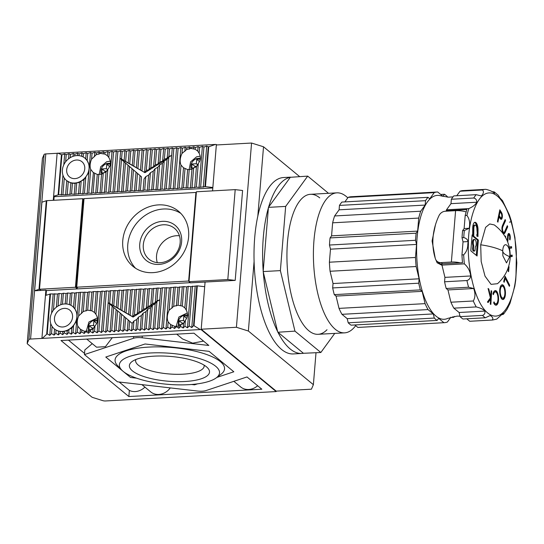 <?xml version="1.0" encoding="UTF-8"?>
<svg xmlns="http://www.w3.org/2000/svg" width="544" height="544" viewBox="0 0 544 544"><rect width="100%" height="100%" fill="white"/><g stroke="black" fill="none" stroke-linecap="round" stroke-linejoin="round"><path stroke-width="0.82" d="M190.223 282.676L46.424 290.598L45.893 290.156L40.943 290.428L39.515 289.245L75.446 287.266L82.729 198.689L46.798 200.668L39.515 289.245L46.798 200.668L46.301 200.736L39.018 289.32L34.632 290.775L40.943 290.428L39.399 289.252L46.682 200.675M82.729 198.689L83.973 199.254M83.443 199.281L76.16 287.858L77.411 288.891L75.446 287.266M299.601 176.562L263.52 146.778L251.559 143.038L216.342 144.976L212.568 190.883M201.198 329.222L276.202 391.129L311.426 389.191L313.378 384.676L248.37 331.024L236.416 327.277L201.198 329.222L205.074 282.05L235.198 280.391L242.59 190.488L235.198 189.632L196.404 191.774L189.013 281.676L190.441 282.86L205.074 282.05M251.559 143.038L236.416 327.277M235.198 280.391L227.807 279.541L189.013 281.676M263.52 146.778L257.802 216.335M254.089 261.474L248.37 331.024M227.807 279.541L235.198 189.632M316.003 352.764L313.378 384.676M290.421 177.154L283.594 177.528A88.332 34.156 86.8 0 0 254.014 252.545A88.332 34.156 86.8 0 0 281.568 349.438A88.332 34.156 86.8 0 0 293.304 353.933L301.913 353.457A88.332 34.156 -93.2 0 1 290.176 348.962A88.332 34.156 -93.2 0 1 277.936 332.241L294.957 331.126L280.378 270.62L285.661 206.407L307.7 176.12L328.528 193.31M277.936 332.241L303.436 353.287A88.332 34.156 -93.2 0 1 301.913 353.457M326.998 329.739A70.108 27.105 -93.2 0 1 308.808 330.738A70.108 27.105 -93.2 0 1 306.422 328.481A70.108 27.105 -93.2 0 1 287.205 265.798A70.108 27.105 -93.2 0 1 299.424 201.382A70.108 27.105 -93.2 0 1 319.736 197.873M263.276 272.027L277.63 331.616A88.332 34.156 -93.2 0 1 263.276 272.027L263.167 271.565L280.378 270.62M268.403 207.842L263.208 271.075A88.332 34.156 -93.2 0 1 268.403 207.842L268.444 207.359L285.661 206.407M290.319 177.296L268.614 207.128A88.332 34.156 -93.2 0 1 290.319 177.296L307.7 176.12M263.208 271.075L263.167 271.565M277.63 331.616L277.739 332.078M303.436 353.287L320.844 352.498L294.957 331.126M334.75 333.39L320.844 352.498M435.452 224.835L432.086 240.999L435.186 258.053M435.853 259.814L437.138 262.8L442.027 265.316M453.016 196.86L448.521 197.166L441.055 195.908A62.043 23.99 86.8 0 0 438.07 195.378A62.043 23.99 86.8 0 0 416.758 256.897A62.043 23.99 86.8 0 0 443.53 319.301A62.043 23.99 86.8 0 0 447.8 318.376L456.987 316.132L459.979 316.139M446.774 211.16L446.216 210.698L466.874 209.562A65.43 25.303 -93.2 0 0 465.195 215.519L466.915 215.424C469.465 218.831 470.234 223.115 469.214 228.276L464.331 230.534A65.43 25.303 86.8 0 0 463.746 237.633C465.963 238.054 467.418 239.374 468.119 241.59L467.813 244.249C467.826 248.472 466.446 251.994 463.678 254.816L461.958 254.912A65.43 25.303 -93.2 0 0 462.509 262.711L441.85 263.847A65.43 25.303 86.8 0 0 441.973 265.098L444.931 277.379L444.57 281.778A65.43 25.303 86.8 0 0 446.182 288.47L447.957 289.932L450.915 302.219A65.43 25.303 86.8 0 0 453.846 308.156L459.109 312.494L460.102 316.642A65.43 25.303 86.8 0 0 461.53 317.927A65.43 25.303 86.8 0 0 462.964 319.002L485.343 317.771L490.226 315.513C492.891 317.186 493.517 318.696 492.109 320.035L469.73 321.266A65.43 25.303 86.8 0 0 470.22 321.252L492.599 320.022A65.43 25.303 -93.2 0 1 492.109 320.035M444.931 277.379L470.682 275.964C470.098 271.062 467.983 267.029 464.352 263.86L441.973 265.098M470.682 275.964C470.329 278.324 469.084 279.847 466.949 280.548L444.57 281.778M446.182 288.47L468.561 287.239L473.708 288.517L447.957 289.932M459.109 312.494L484.86 311.08C483.358 309.325 480.481 307.945 476.231 306.925A65.43 25.303 -93.2 0 1 473.294 300.988C475.327 297.473 475.463 293.318 473.708 288.517M484.86 311.08C485.234 313.303 484.439 314.745 482.48 315.411L460.102 316.642M502.472 314.629L503.56 314.146L503.438 313.052L496.747 319.104L492.599 320.022M503.56 314.146L507.069 309.278L510.014 303.341L514.808 286.164L515.712 280.153L516.8 262.908L514.91 237.422L511.312 220.952L509.388 214.968L502.506 200.634L499.895 197.921L498.263 195.262L494.238 191.903L494.523 193.494C493.048 191.753 490.171 190.366 485.894 189.339L485.404 189.353A65.43 25.303 -93.2 0 1 485.894 189.339M355.681 325.652L355.586 325.774A70.108 27.105 -93.2 0 1 344.597 332.853A70.108 27.105 -93.2 0 1 335.281 329.283A70.108 27.105 -93.2 0 1 313.412 252.389A70.108 27.105 -93.2 0 1 336.886 192.848A70.108 27.105 -93.2 0 1 346.202 196.418A70.108 27.105 -93.2 0 1 347.793 197.86M348.208 322.803A65.43 25.303 86.8 0 0 349.629 324.088A65.43 25.303 86.8 0 0 351.07 325.162L437.145 320.423A65.43 25.303 -93.2 0 1 435.703 319.348A65.43 25.303 -93.2 0 1 434.282 318.063L433.282 313.922L428.026 309.584L341.952 314.316L347.208 318.655L348.208 322.803L434.282 318.063M501.718 219.008L500.861 219.055A3.454 1.333 -93.2 0 1 500.759 219.164A3.454 1.333 86.8 0 0 501.201 219.327A3.454 1.333 86.8 0 0 501.718 219.008A4.005 1.55 86.8 0 0 502.377 215.594A3.584 1.387 86.8 0 0 501.888 213.262A17.17 6.637 86.8 0 0 500.8 211.33L499.834 209.814L497.434 221.422L497.916 222.176L499.032 216.784L499.378 217.328A21.298 8.235 86.8 0 0 500.657 219.069A3.454 1.333 86.8 0 0 500.738 219.15M502.608 232.261A3.046 1.176 86.8 0 0 502.642 232.288A3.046 1.176 86.8 0 0 503.044 232.444L503.907 232.397A3.046 1.176 -93.2 0 1 503.499 232.24A3.046 1.176 -93.2 0 1 503.356 232.098A3.38 1.306 -93.2 0 1 502.527 229.527A2.441 0.945 -93.2 0 1 502.642 227.351A9.765 3.774 -93.2 0 1 503.227 225.821L505.546 220.633L505.158 219.545L502.846 224.733A12.526 4.842 86.8 0 0 502.194 226.467A3.72 1.435 86.8 0 0 501.983 229.48A5.209 2.013 86.8 0 0 503.261 233.437A4.311 1.666 86.8 0 0 503.384 233.546A4.311 1.666 86.8 0 0 503.955 233.77A4.311 1.666 86.8 0 0 504.621 233.349A10.465 4.046 86.8 0 0 505.39 231.962L507.702 226.773L507.321 225.685L505.009 230.867A13.423 5.188 -93.2 0 1 504.37 232.104A3.046 1.176 -93.2 0 1 503.907 232.397M502.561 232.145L503.356 232.098M503.52 233.648A4.311 1.666 86.8 0 0 503.758 233.396A10.465 4.046 86.8 0 0 504.533 232.009L506.831 226.78M501.969 299.146A7.616 2.944 86.8 0 0 502.785 299.526A7.623 2.951 86.8 0 0 502.921 299.526A7.623 2.951 86.8 0 0 505.328 295.147A7.405 2.863 86.8 0 0 505.233 290.238A7.691 2.972 86.8 0 0 503.302 285.267A7.793 3.012 86.8 0 0 502.323 284.757A7.636 2.951 86.8 0 0 502.214 284.757A7.636 2.951 86.8 0 0 499.868 288.728A7.67 2.965 86.8 0 0 499.759 293.032A7.854 3.04 86.8 0 0 501.255 298.302A7.616 2.944 86.8 0 0 501.969 299.146M498.093 302.702A7.48 2.89 86.8 0 0 496.597 291.196A8.364 3.237 86.8 0 0 495.305 290.612A8.364 3.237 86.8 0 0 492.946 293.93L493.428 294.658A6.446 2.489 -93.2 0 1 495.292 291.91A6.446 2.489 -93.2 0 1 496.917 293.209A6.079 2.353 -93.2 0 1 497.638 301.682L497.624 301.743A6.338 2.455 -93.2 0 1 495.944 303.851A6.338 2.455 -93.2 0 1 495.101 303.525A6.338 2.455 -93.2 0 1 494.02 301.872L493.666 302.804A7.908 3.06 86.8 0 0 494.992 304.796A7.908 3.06 86.8 0 0 496.04 305.204A7.908 3.06 86.8 0 0 498.093 302.702L497.236 302.75A7.48 2.89 86.8 0 0 497.25 302.709M495.604 305.15A7.908 3.06 86.8 0 0 497.236 302.75M493.789 303.083A6.338 2.455 86.8 0 0 494.244 303.572A6.338 2.455 86.8 0 0 495.088 303.899L495.944 303.851M499.657 217.614A2.564 0.993 86.8 0 0 499.861 217.838A2.564 0.993 86.8 0 0 500.201 217.967L501.058 217.92A2.564 0.993 -93.2 0 1 500.718 217.79A2.564 0.993 -93.2 0 1 500.514 217.566L499.657 217.614A11.812 4.57 86.8 0 1 499.229 217.008L498.562 215.948M474.572 239.476L473.715 239.523A3.74 1.448 86.8 0 0 472.539 241.631A3.74 1.448 86.8 0 0 472.872 245.521L472.641 248.37A2.101 0.816 86.8 0 0 473.28 251.022A2.101 0.816 86.8 0 0 473.559 251.131L474.422 251.083A2.101 0.816 -93.2 0 1 474.144 250.974A2.101 0.816 -93.2 0 1 473.504 248.322L473.736 245.473A3.74 1.448 -93.2 0 1 473.402 241.584A3.74 1.448 -93.2 0 1 474.572 239.476A3.74 1.448 -93.2 0 1 476.184 242.651A3.74 1.448 -93.2 0 1 475.34 246.799L475.109 249.648A2.101 0.816 -93.2 0 1 474.422 251.083M500.772 297.33A5.42 2.094 86.8 0 0 501.235 297.854A5.42 2.094 86.8 0 0 501.595 298.071A5.991 2.319 86.8 0 0 502.03 298.153L502.894 298.105A5.991 2.319 -93.2 0 1 502.459 298.024L501.595 298.071M502.459 298.024A5.42 2.094 -93.2 0 1 502.092 297.806A5.42 2.094 -93.2 0 1 501.418 296.915A6.372 2.462 -93.2 0 1 500.242 292.074L499.698 292.101M357.836 327.427A65.43 25.303 86.8 0 0 358.326 327.413L444.4 322.674A65.43 25.303 -93.2 0 1 443.911 322.687L357.836 327.427L354.844 324.958M331.568 235.851L417.642 231.112L418.71 218.076A65.43 25.303 -93.2 0 1 420.696 211.222L425.17 205.074L425.53 200.675A65.43 25.303 -93.2 0 1 427.972 197.329L341.897 202.069A65.43 25.303 86.8 0 0 339.456 205.414L339.096 209.814L334.621 215.961A65.43 25.303 86.8 0 0 332.636 222.816L331.568 235.851L330.058 237.925A65.43 25.303 86.8 0 0 329.474 245.031L330.473 249.172L329.399 262.208A65.43 25.303 86.8 0 0 330.072 271.259L333.037 283.54L332.67 287.939A65.43 25.303 86.8 0 0 334.281 294.63L336.056 296.092L339.014 308.38A65.43 25.303 86.8 0 0 341.952 314.316M427.972 197.329L429.74 198.791L434.214 192.637A65.43 25.303 -93.2 0 1 437.206 192.005L351.132 196.744A65.43 25.303 86.8 0 0 348.14 197.377L344.848 201.906M450.915 317.2L447.386 322.041A65.43 25.303 -93.2 0 1 444.4 322.674M443.911 322.687L438.654 318.349L437.145 320.423M347.208 318.655L433.282 313.922M428.026 309.584A65.43 25.303 -93.2 0 1 425.088 303.64L339.014 308.38M425.088 303.64L422.13 291.353L336.056 296.092M333.037 283.54L419.111 278.8L416.146 266.519L330.072 271.259M416.146 266.519A65.43 25.303 -93.2 0 1 415.473 257.468L329.399 262.208M415.473 257.468L416.548 244.433L330.473 249.172M418.71 218.076L332.636 222.816M420.696 211.222L334.621 215.961M425.17 205.074L339.096 209.814M434.214 192.637L348.14 197.377M437.206 192.005A65.43 25.303 -93.2 0 1 437.696 191.991L442.952 196.33L444.462 194.256A65.43 25.303 -93.2 0 1 447.324 196.622L447.447 197.125M416.548 244.433L415.548 240.292A65.43 25.303 -93.2 0 1 416.133 233.192L417.642 231.112M422.13 291.353L420.356 289.891A65.43 25.303 -93.2 0 1 418.744 283.2L419.111 278.8M454.41 316.404A65.43 25.303 -93.2 0 1 453.635 317.356L452.839 316.696M450.677 317.519L453.635 317.356M420.356 289.891L334.281 294.63M332.67 287.939L418.744 283.2M415.548 240.292L329.474 245.031M330.058 237.925L416.133 233.192M425.53 200.675L339.456 205.414M444.462 194.256L440.688 194.466M482.419 189.985A65.43 25.303 -93.2 0 1 485.404 189.353L463.026 190.584A65.43 25.303 86.8 0 0 460.04 191.216L482.419 189.985C484.044 191.495 483.677 193.48 481.318 195.949L476.17 194.67L453.791 195.908A65.43 25.303 86.8 0 0 451.357 199.254L450.99 203.653L446.515 209.8A65.43 25.303 86.8 0 0 446.216 210.698M460.04 191.216L456.749 195.745M466.738 318.798L469.73 321.266M436.397 260.624A60.758 52.775 -50.5 0 0 437.138 262.8M446.515 209.8L468.894 208.57C472.96 206.734 475.578 204.619 476.748 202.232L450.99 203.653M476.231 306.925L453.846 308.156M473.294 300.988L450.915 302.219M441.891 264.316A7.011 6.093 129.5 0 1 439.287 263.146L437.145 261.378A7.011 6.093 129.5 0 1 435.431 258.842A59.588 51.762 129.5 0 1 438.981 215.676A7.011 6.093 129.5 0 1 445.284 211.242L455.593 210.671L451.37 262.045A10.282 3.182 4.7 0 1 460.17 262.84M476.748 202.232C476.782 199.893 475.776 198.492 473.736 198.023L451.357 199.254M509.449 222.136C511.299 221.836 511.836 221.286 511.047 220.49M491.966 191.644L494.238 191.903M442.51 263.813L441.062 262.616A7.011 6.093 129.5 0 1 437.145 261.378M441.062 262.616L451.37 262.045M466.14 211.963A10.282 3.182 -175.3 0 0 455.593 210.671M468.119 241.59L463.026 241.876L461.958 254.912M463.746 237.633L462.026 237.728L463.026 241.876M464.331 230.534L462.611 230.629A65.43 25.303 86.8 0 0 462.026 237.728M469.214 228.276L464.12 228.555L462.611 230.629M465.195 215.519L464.12 228.555M494.272 224.917L489.743 223.958L485.595 227.365L480.692 244.8L481.182 261.508L485.017 276.148L491.062 284.362L497.508 283.696C504.961 276.978 509.17 268.62 510.129 258.638C510.823 244.589 505.539 233.349 494.272 224.917M507.688 241.958A3.774 1.455 86.8 0 0 507.702 241.883A8.677 3.352 86.8 0 0 507.994 239.503A122.862 47.505 -93.2 0 1 508.171 236.742A2.455 0.952 -93.2 0 1 508.796 234.933A1.87 0.721 -93.2 0 1 508.864 234.92A1.87 0.721 -93.2 0 1 509.674 236.518A3.325 1.285 -93.2 0 1 509.504 239.17L510.014 239.911A4.665 1.802 86.8 0 0 510.204 236.239A3.305 1.278 86.8 0 0 508.79 233.478A3.305 1.278 86.8 0 0 508.354 233.709A3.679 1.421 86.8 0 0 507.64 236.218A21.542 8.33 86.8 0 0 507.484 238.394A12.485 4.828 -93.2 0 1 507.219 240.815M505.594 237.497A4.57 1.768 -93.2 0 1 505.757 236.858L505.294 236.014A4.678 1.809 86.8 0 0 505.104 236.64M509.551 248.356L511.659 248.037L511.564 246.643L509.259 246.99M510.238 256.782L512.244 256.476L512.149 255.082L510.252 255.367M476.864 236.11L477.952 236.518L478.02 230.051A6.78 2.618 86.8 0 0 475.007 222.292A6.78 2.618 86.8 0 0 472.736 228.072L472.661 235.334L472.124 234.892L470.818 250.832L477.068 255.993L478.38 240.047L473.749 236.232L473.831 228.48A3.971 1.537 -93.2 0 1 475.164 225.094A3.971 1.537 -93.2 0 1 476.932 229.643L477.34 234.43L476.884 234.26L476.864 236.11M508.579 266.642L508.164 271.3L508.606 271.68L509.041 266.764L508.647 266.424M509.368 286.341L509.674 285.274L505.138 276.311L503.696 281.452L504.132 282.322L505.274 278.242L509.368 286.341M490.287 304.082L490.838 304.47L491.701 291.074L491.15 290.68L490.749 296.929L488.791 288.993L488.077 288.483L490.389 297.86L487.417 302.029L488.145 302.546L490.613 299.057L490.287 304.082M480.692 244.8A37.393 11.58 -175.3 0 1 502.717 250.838A23.372 7.242 -175.3 0 0 509.748 256.639L506.498 262.915L502.86 255.809L502.717 250.838C503.424 239.421 510.891 245.555 509.748 256.639A37.393 11.58 4.7 0 1 510.129 258.638M499.616 210.868L499.943 211.378A17.17 6.637 -93.2 0 1 500.732 212.711M500.8 211.33L499.943 211.378M501.888 213.262L501.099 213.302M502.377 215.594L501.82 215.628M501.35 217.763A4.005 1.55 -93.2 0 1 500.861 219.055M499.032 216.784L498.386 216.818M504.669 220.646L505.546 220.633M502.445 225.706L504.682 220.68M503.227 225.821L502.384 225.869M501.99 229.554L502.527 229.527M507.702 226.773L506.845 226.821M505.39 231.962L504.533 232.009M508.076 234.974A1.87 0.721 86.8 0 0 508.001 234.967A1.87 0.721 86.8 0 0 507.933 234.981L508.796 234.933M507.586 236.776L508.171 236.742M505.757 236.858L505.247 236.885M509.089 234.994A3.305 1.278 86.8 0 0 508.368 233.696M510.707 246.772L510.802 248.084L509.538 248.275M511.659 248.037L510.802 248.084M511.292 255.211L511.38 256.523L512.244 256.476M510.238 256.7L511.38 256.523M474.586 222.408A6.78 2.618 86.8 0 1 477.163 230.098L477.136 232.499M477.115 234.444L477.095 236.198M477.34 234.43L476.877 234.457M475.164 225.094L474.3 225.141A3.971 1.537 86.8 0 0 472.974 228.528L473.831 228.48M473.749 236.232L472.892 236.28L472.974 228.528M478.38 240.047L477.516 240.094L472.892 236.28M476.265 255.333L477.516 240.094M472.661 235.334L472.09 235.362M509.041 266.764L508.565 266.791M505.233 278.249L504.825 277.433M509.674 285.274L508.851 285.321M505.274 278.242L504.587 278.283M503.302 285.267L502.445 285.314A7.691 2.972 -93.2 0 1 503.431 286.885M505.328 295.147L504.696 295.181M502.506 299.458A7.623 2.951 86.8 0 0 504.03 297.194M502.445 285.314A7.793 3.012 86.8 0 0 501.758 284.872M496.604 292.726A7.48 2.89 86.8 0 0 495.734 291.244L496.597 291.196M495.292 291.91L494.435 291.958A6.446 2.489 86.8 0 0 493.286 292.808M495.734 291.244A8.364 3.237 86.8 0 0 494.877 290.707M491.123 291.101L491.701 291.074M490.328 299.071L490.464 296.949M490.613 299.057L489.75 299.105L487.594 302.158M488.791 288.993L488.213 289.027M490.749 296.929L490.164 296.963M500.242 292.074A5.991 2.319 -93.2 0 1 500.296 289.986A6.038 2.332 -93.2 0 1 502.241 286.158L501.378 286.205A6.038 2.332 86.8 0 0 500.262 287.076M498.624 215.682L499.27 215.648L500.086 211.704L499.44 211.738M500.086 211.704L500.942 213.044A16.626 6.426 -93.2 0 1 501.282 213.622A2.482 0.959 -93.2 0 1 501.813 215.492A2.387 0.925 -93.2 0 1 501.248 217.865A2.564 0.993 -93.2 0 1 501.058 217.92M500.514 217.566A11.812 4.57 -93.2 0 1 500.086 216.961L499.229 217.008M500.086 216.961L499.27 215.648M472.872 245.521L473.736 245.473M502.894 298.105A5.991 2.319 -93.2 0 0 504.791 294.59A6.079 2.353 -93.2 0 0 504.791 291.203A6.358 2.455 -93.2 0 0 503.397 286.838A6.195 2.394 86.8 0 0 502.608 286.212A6.038 2.332 -93.2 0 0 502.241 286.158M500.296 289.986L499.725 290.013M137.36 337.634A9.35 2.897 -175.3 0 0 133.538 338.266L84.449 354.586L117.443 381.813L197.465 391.027A9.35 2.897 -175.3 0 0 206.074 390.551L246.983 376.951L261.841 389.212L128.853 396.535L60.989 340.524L193.97 333.2L208.828 345.467L142.147 337.79A9.35 2.897 -175.3 0 0 137.36 337.634M84.946 158.141L87.149 160.609A14.491 12.587 -50.5 0 0 84.946 158.141A14.491 12.587 -50.5 0 0 83.164 156.944A14.491 12.587 -50.5 0 0 78.989 155.652A14.491 12.587 -50.5 0 0 76.847 155.591A14.491 12.587 -50.5 0 0 74.684 155.883L74.827 154.156L73.297 153.422L70.523 154.394L68.993 153.66L66.218 154.632L64.688 153.898L61.914 154.87L58.636 194.725L65.606 194.8L71.55 194.018L74.215 194.324L80.158 193.542L82.824 193.848L84.456 193.304L87.128 193.61L88.76 193.066L91.433 193.378L93.065 192.834L95.737 193.14L97.369 192.596L100.035 192.902L105.978 192.12L108.644 192.426L110.282 191.882L112.948 192.188L118.891 191.406L121.557 191.719L127.493 190.937L130.166 191.243L131.798 190.699L134.47 191.005L136.102 190.461L143.072 190.529L144.711 189.985L147.376 190.298L153.32 189.516L160.29 189.584L161.928 189.04L164.594 189.346L166.233 188.802L168.898 189.108L170.53 188.564L173.203 188.87L174.835 188.326L177.507 188.639L179.139 188.095L181.812 188.401L183.444 187.857L190.414 187.925L196.357 187.143L199.022 187.449L204.966 186.667L208.243 146.812L206.706 146.078L203.939 147.05L202.409 146.316L199.634 147.281L198.104 146.547L195.33 147.519L193.8 146.785L191.026 147.757L189.496 147.023L186.721 147.995L185.191 147.261L182.417 148.233L180.887 147.499L178.112 148.471L176.582 147.737L173.808 148.702L172.278 147.968L169.51 148.94L167.974 148.206L165.206 149.178L163.669 148.444L160.902 149.416L159.372 148.682L156.597 149.654L155.067 148.92L152.293 149.892L150.763 149.158L147.988 150.13L146.458 149.396L143.684 150.362L142.154 149.627L139.38 150.6L137.85 149.865L135.075 150.838L133.545 150.103L130.771 151.076L129.241 150.341L126.473 151.314L124.936 150.579L122.169 151.552L120.632 150.817L117.864 151.783L116.334 151.048L113.56 152.021L112.03 151.286L109.256 152.259L107.726 151.524L104.951 152.497L103.421 151.762L100.647 152.735L99.117 152L96.342 152.973L94.812 152.238L92.038 153.211L90.508 152.476L87.734 153.442L86.204 152.708L83.436 153.68L81.899 152.946L79.132 153.918L77.595 153.184L74.827 154.156M180.832 213.398A35.754 31.056 -50.5 0 0 163.486 209.005A35.754 31.056 -50.5 0 0 131.308 231.683A35.754 31.056 -50.5 0 0 135.565 268.253M158.481 204.884A35.754 31.056 -50.5 0 0 125.555 229.248A35.754 31.056 -50.5 0 0 132.94 266.336A35.754 31.056 -50.5 0 0 152.912 272.646A35.754 31.056 -50.5 0 0 185.837 248.275A35.754 31.056 -50.5 0 0 178.452 211.188A35.754 31.056 -50.5 0 0 158.481 204.884M158.923 264.432A22.732 19.747 129.5 0 1 139.76 244.045A22.732 19.747 129.5 0 1 162.466 221.347A22.732 19.747 129.5 0 1 181.628 241.74A22.732 19.747 129.5 0 1 158.923 264.432M163.295 224.774A20.019 17.388 -50.5 0 0 144.86 238.415A20.019 17.388 -50.5 0 0 148.995 259.182A20.019 17.388 -50.5 0 0 160.174 262.718A20.019 17.388 -50.5 0 0 178.609 249.07A20.019 17.388 -50.5 0 0 174.474 228.31A20.019 17.388 -50.5 0 0 163.295 224.774M181.812 188.401L183.505 167.804L181.03 165.111C179.629 161.813 179.942 157.944 181.988 153.496L186.592 149.546L190.971 148.424L195.187 149.28L197.73 151.076L199.138 153.265C200.974 156.903 200.695 160.296 198.302 163.445L196.445 166.722L193.65 167.906L191.95 169.259L187.639 169.592L183.403 167.722M103.244 153.898L104.822 154.047L107.379 155.686L108.82 157.522C111.309 161.718 110.996 165.594 107.868 169.143L106.032 172.067L103.258 173.087L101.565 174.332L97.267 174.468L93.153 172.407L90.712 169.368C89.692 166.41 89.971 163.016 91.548 159.195L96.2 154.734L100.592 153.401L103.244 153.898L103.421 151.762M93.391 172.625L91.433 193.378M179.438 235.79A20.019 17.388 -50.5 0 0 176.542 235.715A20.019 17.388 -50.5 0 0 157.284 262.636M276.202 391.129L276.168 391.571L201.158 329.664L200.233 329.555L194.024 325.713L197.302 285.852L190.869 286.661L188.197 286.355L186.565 286.899L183.899 286.586L177.956 287.368L175.29 287.062L169.347 287.844L162.377 287.776L160.738 288.32L158.073 288.007L152.136 288.789L149.464 288.483L147.832 289.027L145.16 288.721L143.528 289.265L140.862 288.959L134.919 289.741L132.253 289.435L130.614 289.979L127.949 289.666L122.006 290.448L119.34 290.142L117.701 290.686L110.731 290.618L109.099 291.162L106.427 290.856L104.795 291.4L102.122 291.088L100.49 291.632L93.52 291.564L91.882 292.108L89.216 291.802L87.577 292.346L80.607 292.278L74.664 293.06L71.998 292.747L70.366 293.291L67.694 292.985L66.062 293.529L63.39 293.223L61.758 293.767L59.085 293.461L57.453 294.005L50.483 293.937L47.206 333.792L49.769 335.383L51.51 333.56L54.067 335.145L55.814 333.322L58.371 334.907L60.112 333.084L62.676 334.669L64.416 332.846L66.98 334.431L68.721 332.608L71.284 334.193L73.025 332.37L75.589 333.962L77.33 332.139L79.893 333.724L81.634 331.901L84.198 333.486L85.938 331.663L88.502 333.248L90.243 331.425L92.806 333.01L94.547 331.187L97.104 332.772L98.852 330.949L101.408 332.534L103.149 330.711L105.713 332.302L107.454 330.48L110.017 332.064L111.758 330.242L114.322 331.826L116.062 330.004L118.626 331.588L120.367 329.766L122.93 331.35L124.671 329.528L127.235 331.112L128.976 329.29L131.539 330.881L133.28 329.059L135.844 330.643L137.584 328.821L140.141 330.405L141.882 328.583L144.446 330.167L146.186 328.345L148.75 329.929L150.491 328.107L153.054 329.691L154.795 327.869L157.359 329.453L159.1 327.631L161.663 329.222L163.404 327.4L165.968 328.984L167.708 327.162L170.272 328.746L172.013 326.924L174.576 328.508L176.317 326.686L178.874 328.27L180.622 326.448L183.178 328.032L183.552 323.51L180.764 324.686L179.058 326.04L174.746 326.373L170.517 324.503M170.272 328.746L170.612 324.584L168.144 321.898C166.736 318.594 167.056 314.724 169.096 310.277L173.706 306.333L178.078 305.211L182.294 306.068L184.838 307.863L186.252 310.053C188.088 313.684 187.809 317.077 185.416 320.226L183.552 323.51M96.186 291.87L94.493 312.467L95.934 314.31C98.423 318.505 98.104 322.374 94.976 325.924L93.146 328.848L88.672 331.112L84.381 331.255L80.267 329.195L77.819 326.155C76.806 323.19 77.085 319.797 78.656 315.976L83.307 311.515L87.7 310.182L91.936 310.835L94.547 312.514M80.505 329.406L79.893 333.724M67.694 292.985L66.79 304.014A14.491 12.587 -50.5 0 0 64.654 303.953A14.491 12.587 -50.5 0 0 62.485 304.252L63.39 293.223M74.956 178.616A9.812 8.527 129.5 0 1 69.476 176.888A9.812 8.527 129.5 0 1 67.449 166.702A9.812 8.527 129.5 0 1 76.486 160.018A9.812 8.527 129.5 0 1 81.967 161.745A9.812 8.527 129.5 0 1 83.994 171.931A9.812 8.527 129.5 0 1 74.956 178.616M62.757 326.985A9.812 8.527 129.5 0 1 57.276 325.258A9.812 8.527 129.5 0 1 55.25 315.071A9.812 8.527 129.5 0 1 64.287 308.387A9.812 8.527 129.5 0 1 69.768 310.114A9.812 8.527 129.5 0 1 71.794 320.3A9.812 8.527 129.5 0 1 62.757 326.985M216.383 144.534L215.458 144.425L208.733 146.785L205.455 186.646L212.847 187.496L216.383 144.534L216.879 144.949M201.158 329.664L204.694 286.702L197.302 285.852M215.458 144.425L45.791 153.925A2.802 0.87 -175.3 0 0 44.091 154.489L42.446 158.297A2.802 0.87 -175.3 0 0 42.418 158.386A2.802 0.87 -175.3 0 0 42.425 158.474M46.424 290.598L46.043 295.276M212.806 187.966L54.148 196.704L53.849 200.28M44.091 154.489L28.873 339.619L27.22 343.42A2.802 0.87 4.7 0 0 27.2 343.509A2.802 0.87 4.7 0 0 27.411 343.883L91.848 397.066A2.802 0.87 4.7 0 0 92.732 397.487L102.809 400.642A2.802 0.87 4.7 0 0 105.584 400.962L276.168 391.571M200.233 329.555L30.573 339.055L45.791 153.925M28.873 339.619A2.802 0.87 4.7 0 1 30.573 339.055M130.533 377.461L105.788 357.041L145.058 343.985L209.073 351.349L233.825 371.776L216.838 377.42L233.825 371.776L209.073 351.349L145.058 343.985L105.788 357.041L130.533 377.461L136.496 378.148L130.533 377.461M197.492 383.853L194.548 384.832L191.556 384.486L194.548 384.832L197.492 383.853M46.301 200.736L41.915 202.198L34.632 290.775M57.14 153.299L53.278 200.314M45.893 290.156L41.922 338.429M208.733 146.785L208.243 146.812M61.914 154.87L57.712 153.116M205.455 186.646L204.966 186.667M54.148 196.704L53.611 196.262L58.636 194.725M50.483 293.937L45.451 295.467M189.04 281.37L188.639 281.037L195.922 192.46L196.323 192.787M195.922 192.46L84.021 198.621L76.738 287.198L77.452 287.79L76.16 287.858M188.639 281.037L76.738 287.198M194.024 325.713L193.528 325.74L196.806 285.879M183.178 328.032L184.919 326.21L187.483 327.801L189.224 325.972L191.787 327.563L193.528 325.74M47.206 333.792L42.486 338.239M128.853 396.535L129.356 390.408L119.19 382.017M84.544 353.423L68.422 340.116M257.652 385.757A14.491 12.587 129.5 0 1 240.652 386.94L233.845 381.317M170.279 387.899A14.491 12.587 129.5 0 1 150.708 391.891L141.909 384.628M144.922 387.117A14.491 12.587 129.5 0 1 129.356 390.408M92.256 343.645L84.83 349.935L84.449 354.586M86.748 339.109L96.553 347.194L105.454 346.664L112.261 337.702M176.698 334.152L182.505 338.946L192.664 343.155L203.565 341.122M39.018 289.32L39.399 289.252M61.424 154.89L58.147 194.752M49.987 293.964L46.709 333.819M73.052 156.346L73.297 153.422M70.523 154.394L70.251 157.658A14.491 12.587 -50.5 0 0 65.627 161.792A14.491 12.587 -50.5 0 0 64.294 178.031A14.491 12.587 -50.5 0 0 66.497 180.492A14.491 12.587 -50.5 0 0 68.279 181.689A14.491 12.587 -50.5 0 0 72.454 182.988A14.491 12.587 -50.5 0 0 76.758 182.75L75.106 183.471L70.863 182.974L66.769 180.703L65.606 194.8M77.404 155.57L77.595 153.184M78.989 155.652L79.132 153.918M81.627 156.264L81.899 152.946M83.164 156.944L83.436 153.68M96.2 154.734L96.342 152.973M94.812 152.238L94.438 156.767M98.933 154.231L99.117 152M100.592 153.401L100.647 152.735M104.822 154.047L104.951 152.497M107.44 155.734L107.726 151.524M109.256 152.259L108.82 157.522M184.851 151.422L185.191 147.261M181.988 153.496L182.417 148.233M186.592 149.546L186.721 147.995M189.319 149.158L189.496 147.023M190.971 148.424L191.026 147.757M193.616 149.015L193.8 146.785M195.187 149.28L195.33 147.519M197.322 150.729L197.73 151.076L198.104 146.547M206.706 146.078L203.327 187.211M195.174 286.423L191.787 327.563M180.764 324.686L180.622 326.448M179.058 326.04L178.874 328.27M176.372 326.019L176.317 326.686M174.746 326.373L174.576 328.508M172.142 325.373L172.013 326.924M167.708 327.162L168.144 321.898M93.146 328.848L92.806 333.01M94.976 325.924L94.547 331.187M90.365 329.875L90.243 331.425M88.672 331.112L88.502 333.248M85.993 330.997L85.938 331.663M84.381 331.255L84.198 333.486M81.777 330.14L81.634 331.901M68.721 332.608L68.993 329.344L67.272 330.868L66.98 334.431M67.272 330.868L64.559 331.119L64.416 332.846M62.907 331.84L60.255 331.357A14.491 12.587 -50.5 0 0 64.559 331.119L62.907 331.84L62.676 334.669M60.255 331.357L58.664 331.344L56.08 330.058A14.491 12.587 -50.5 0 0 60.255 331.357L60.112 333.084M58.664 331.344L58.371 334.907M62.485 304.252A14.491 12.587 -50.5 0 0 58.058 306.027A14.491 12.587 -50.5 0 0 53.434 310.162A14.491 12.587 -50.5 0 0 52.095 326.393A14.491 12.587 -50.5 0 0 54.298 328.862A14.491 12.587 -50.5 0 0 56.08 330.058L55.814 333.322M74.684 155.883A14.491 12.587 -50.5 0 0 70.251 157.658M68.993 153.66L68.564 158.814M85.707 158.78L86.204 152.708M91.548 159.195L92.038 153.211M199.634 147.281L199.138 153.265M203.939 147.05L200.661 186.905M192.501 286.117L189.224 325.972M185.416 320.226L184.919 326.21M77.33 332.139L77.819 326.155M64.559 331.119A14.491 12.587 -50.5 0 0 68.993 329.344A14.491 12.587 -50.5 0 0 73.617 325.21L73.025 332.37M71.284 334.193L71.781 328.127L68.993 329.344M56.08 330.058L54.57 329.072L54.067 335.145M63.791 164.825L64.688 153.898M61.302 195.031L62.941 175.168M49.769 335.383L50.742 323.537M51.592 313.194L53.149 294.243M66.218 154.632L65.627 161.792M87.734 153.442L87.149 160.609L89.434 165.573L90.508 152.476M202.409 146.316L199.022 187.449M190.869 286.661L187.483 327.801M71.781 328.127L76.663 320.858L77.234 313.942L74.95 308.972A14.491 12.587 -50.5 0 0 72.746 306.51A14.491 12.587 -50.5 0 0 70.965 305.313L71.998 292.747M52.095 326.393L51.51 333.56M62.941 194.487L64.294 178.031M53.434 310.162L54.788 293.699M198.302 163.445L196.357 187.143M188.197 286.355L186.252 310.053M56.365 307.183L57.453 294.005M196.445 166.722L194.718 187.687M184.436 307.51L184.838 307.863L186.565 286.899M67.245 194.256L68.279 181.689M58.058 306.027L59.085 293.461M180.887 147.499L177.507 188.639M179.139 188.095L181.03 165.111M108.644 192.426L112.03 151.286M107.868 169.143L105.978 192.12M84.456 193.304L85.816 176.841L83.98 179.758L81.192 180.975A14.491 12.587 -50.5 0 0 85.816 176.841L88.862 172.489L89.434 165.573M88.862 172.489L87.128 193.61M88.76 193.066L90.712 169.368M193.65 167.906L192.052 187.381M183.899 286.586L182.294 306.068M169.347 287.844L165.968 328.984M169.096 310.277L170.986 287.3M97.104 332.772L100.49 291.632M97.825 291.326L95.934 314.31M76.663 320.858L75.589 333.962M78.656 315.976L80.607 292.278M78.968 292.822L77.234 313.942M69.911 194.562L70.863 182.974M60.853 304.715L61.758 293.767M178.112 148.471L174.835 188.326M110.282 191.882L113.56 152.021M106.032 172.067L104.339 192.664M191.95 169.259L190.414 187.925M182.26 287.13L180.724 305.803M166.682 287.538L163.404 327.4M171.958 308.203L173.652 287.606M98.852 330.949L102.122 291.088M76.303 292.516L74.95 308.972L72.746 306.51M81.552 313.548L83.273 292.584M71.55 194.018L72.454 182.988M183.444 187.857L185.028 168.586M176.582 147.737L173.203 188.87M112.948 192.188L116.334 151.048M103.258 173.087L101.674 192.358M93.065 192.834L94.67 173.352M83.98 179.758L82.824 193.848M189.258 169.238L187.748 187.619M179.595 286.824L178.078 305.211M165.043 288.082L161.663 329.222M173.706 306.333L175.29 287.062M93.52 291.564L91.936 310.835M101.408 332.534L104.795 291.4M74.664 293.06L73.508 307.149M83.307 311.515L84.912 292.04M74.215 194.324L75.106 183.471M65.205 303.94L66.062 293.529M186.109 188.163L187.639 169.592M173.808 148.702L170.53 188.564M114.587 191.644L117.864 151.783M101.565 174.332L100.035 192.902M95.737 193.14L97.267 174.468M78.52 194.086L79.472 182.498L81.192 180.975L80.158 193.542M177.956 287.368L176.426 305.939M162.377 287.776L159.1 327.631M91.882 292.108L90.352 310.678M103.149 330.711L106.427 290.856M86.04 311.012L87.577 292.346M75.854 193.78L76.758 182.75L79.472 182.498M172.278 147.968L168.898 189.108M117.252 191.95L120.632 150.817M98.879 174.209L97.369 192.596M160.738 288.32L157.359 329.453M89.216 291.802L87.7 310.182M105.713 332.302L109.099 291.162M70.366 293.291L69.428 304.633M169.51 148.94L168.892 156.434L171.666 155.448L168.844 156.992L166.233 188.802M118.891 191.406L121.502 159.596L120.02 158.29L121.55 159.038L122.169 151.552M81.192 180.975A14.491 12.587 129.5 0 1 76.758 182.75M158.073 288.007L157.019 300.818L159.793 299.832L156.978 301.369L154.795 327.869M107.454 330.48L109.636 303.98L108.147 302.675L109.677 303.423L110.731 290.618M66.79 304.014A14.491 12.587 129.5 0 1 70.965 305.313M168.844 156.992L167.056 159.378L164.594 189.346M121.557 191.719L124.018 161.745L121.502 159.596M85.816 176.841A14.491 12.587 -50.5 0 0 87.149 160.609M156.978 301.369L155.19 303.763L153.054 329.691M156.434 288.551L155.278 302.654L157.019 300.818M109.677 303.423L112.241 305.021L113.397 290.924M110.017 332.064L112.152 306.129L109.636 303.98M73.617 325.21A14.491 12.587 -50.5 0 0 74.95 308.972M167.056 159.378L164.24 160.915L161.928 189.04M123.196 191.175L125.508 163.05L124.018 161.745M155.19 303.763L152.368 305.3L150.491 328.107M153.768 288.245L152.504 303.64L155.278 302.654M112.241 305.021L113.771 305.769L115.036 290.38M111.758 330.242L113.635 307.428L112.152 306.129M164.24 160.915L162.452 163.309L160.29 189.584M125.861 191.481L128.024 165.199L125.508 163.05M152.368 305.3L150.579 307.686L148.75 329.929M152.136 288.789L150.763 305.476L152.504 303.64M113.771 305.769L116.334 307.367L117.701 290.686M114.322 331.826L116.151 309.584L113.635 307.428M162.452 163.309L159.63 164.846L157.624 189.278M127.493 190.937L129.506 166.505L128.024 165.199M150.579 307.686L147.764 309.223L146.186 328.345M149.464 288.483L147.988 306.456L150.763 305.476M116.334 307.367L117.864 308.115L119.34 290.142M116.062 330.004L117.633 310.882L116.151 309.584M159.63 164.846L157.842 167.232L155.985 189.822M130.166 191.243L132.022 168.654L129.506 166.505M147.764 309.223L145.976 311.617L144.446 330.167M147.832 289.027L146.248 308.292L147.988 306.456M117.864 308.115L120.421 309.713L122.006 290.448M118.626 331.588L120.149 313.038L117.633 310.882M157.842 167.232L155.026 168.769L153.32 189.516M131.798 190.699L133.504 169.959L132.022 168.654M145.976 311.617L143.154 313.154L141.882 328.583M145.16 288.721L143.473 309.278L146.248 308.292M120.421 309.713L121.951 310.461L123.644 289.904M120.367 329.766L121.638 314.337L120.149 313.038M155.026 168.769L153.238 171.163L151.681 190.06M134.47 191.005L136.02 172.108L133.504 169.959M143.154 313.154L141.365 315.54L140.141 330.405M143.528 289.265L141.732 311.114L143.473 309.278M121.951 310.461L124.515 312.066L126.31 290.21M122.93 331.35L124.148 316.492L121.638 314.337M153.238 171.163L150.416 172.7L149.015 189.754M136.102 190.461L137.503 173.414L136.02 172.108M141.365 315.54L138.543 317.084L137.584 328.821M140.862 288.959L138.958 312.1L141.732 311.114M124.515 312.066L126.045 312.814L127.949 289.666M124.671 329.528L125.637 317.791L124.148 316.492M150.416 172.7L148.628 175.086L147.376 190.298M138.774 190.767L140.019 175.562L137.503 173.414M138.543 317.084L136.762 319.471L135.844 330.643M139.223 289.503L137.21 313.936L138.958 312.1M126.045 312.814L128.608 314.412L130.614 289.979M127.235 331.112L128.153 319.947L125.637 317.791M148.628 175.086L145.812 176.63L144.711 189.985M140.406 190.223L141.508 176.861L140.019 175.562M136.762 319.471L133.94 321.008L133.28 329.059M136.558 289.197L134.443 314.922L137.21 313.936M128.608 314.412L130.138 315.16L132.253 289.435M128.976 329.29L129.635 321.246L128.153 319.947M145.812 176.63L144.024 179.017L143.072 190.529M121.55 159.038L144.942 172.686L120.401 158.603L141.508 176.861M133.94 321.008L132.151 323.401L131.539 330.881M134.919 289.741L132.695 316.758L134.443 314.922M130.138 315.16L133.076 317.07L155.897 302.818M132.151 323.401L129.635 321.246M132.158 323.388L108.528 302.988L133.076 317.07M108.528 302.988L108.147 302.675M144.942 172.686L167.763 158.433M120.401 158.603L120.02 158.29M146.458 149.396L144.568 172.373L146.309 170.537L149.083 169.551L150.824 167.715L153.598 166.729L155.346 164.893L158.114 163.914L159.861 162.078L162.636 161.092L164.376 159.256L167.151 158.27L168.892 156.434M143.684 150.362L142.004 170.775M146.309 170.537L147.988 150.13M142.154 149.627L140.474 170.027M149.083 169.551L150.763 149.158M139.38 150.6L137.918 168.429M150.824 167.715L152.293 149.892M137.85 149.865L136.388 167.681M153.598 166.729L155.067 148.92M135.075 150.838L133.824 166.083M155.346 164.893L156.597 149.654M133.545 150.103L132.294 165.335M158.114 163.914L159.372 148.682M130.771 151.076L129.73 163.737M159.861 162.078L160.902 149.416M129.241 150.341L128.2 162.989M162.636 161.092L163.669 148.444M126.473 151.314L125.644 161.391M164.376 159.256L165.206 149.178M124.936 150.579L124.114 160.643M167.151 158.27L167.974 148.206M178.384 326.08L178.459 320.464C180.608 316.193 183.811 314.412 188.074 315.119M187.367 315.894L183.818 316.091L183.45 320.518L179.146 320.756L178.82 324.741L180.975 324.625M181.907 324.299L182.009 323.116L179.146 320.756M182.009 323.116L183.899 323.014M184.749 321.592L183.45 320.518M186.599 318.383L183.818 316.091M88.468 331.119L88.509 325.414C90.658 321.144 93.867 319.362 98.131 320.076M97.532 320.844L93.867 321.042L93.507 325.475L89.202 325.706L88.876 329.698L91.474 329.555M91.95 329.378L92.058 328.066L89.202 325.706M92.058 328.066L93.786 327.971M94.704 326.461L93.507 325.475M96.716 323.49L93.867 321.042M123.175 371.382A50.245 15.565 4.7 0 1 121.686 370.002A50.245 15.565 4.7 0 1 152.272 352.893A50.245 15.565 4.7 0 1 215.703 366.289A50.245 15.565 4.7 0 1 216.369 377.781A50.245 15.565 4.7 0 1 170.34 384.513A50.245 15.565 4.7 0 1 123.175 371.382M216.369 377.781L221.095 374.184A54.917 17.014 -175.3 0 0 220.374 361.624A54.917 17.014 -175.3 0 0 151.035 346.984A54.917 17.014 -175.3 0 0 117.606 365.677L121.686 370.002M132.43 370.872A40.195 12.451 -175.3 0 0 183.178 381.589A40.195 12.451 -175.3 0 0 207.645 367.907A40.195 12.451 -175.3 0 0 206.455 366.799A40.195 12.451 -175.3 0 0 168.722 356.293A40.195 12.451 -175.3 0 0 131.9 361.678A40.195 12.451 -175.3 0 0 132.43 370.872M135.85 359.53A34.394 10.656 -175.3 0 0 135.626 360.414A34.394 10.656 -175.3 0 0 138.224 365.085A34.394 10.656 -175.3 0 0 176.338 374.313A34.394 10.656 -175.3 0 0 204.177 366.051A34.394 10.656 -175.3 0 0 204.102 365.14M110.5 163.166L106.495 163.54C102.252 165.6 100.422 168.851 101.021 173.284L101.361 174.338M106.672 171.19L104.951 171.285L104.842 172.598M104.36 172.768L101.762 172.91L102.088 168.926L106.393 168.688L106.76 164.261L110.425 164.057M104.951 171.285L102.088 168.926M107.59 169.674L106.393 168.688M109.616 166.62L106.76 164.261M200.342 158.188L196.445 158.583C192.202 160.65 190.373 163.9 190.964 168.334L191.27 169.3M196.785 166.226L194.895 166.328L194.8 167.511M193.868 167.838L191.712 167.96L192.039 163.975L196.343 163.737L196.704 159.31L200.26 159.113M194.895 166.328L192.039 163.975M197.642 164.805L196.343 163.737M199.485 161.602L196.704 159.31M516.018 273.952C515.379 292.21 505.634 324 489.505 314.303C473.402 304.008 467.269 262.371 468.411 244.426C467.908 225.787 475.395 189.863 491.62 193.106C507.844 196.976 516.351 236.409 516.351 254.939L516.018 273.952M463.678 254.816A65.43 25.303 86.8 0 0 464.352 263.86M468.561 287.239A65.43 25.303 -93.2 0 1 466.949 280.548M485.343 317.771A65.43 25.303 -93.2 0 1 483.908 316.69A65.43 25.303 -93.2 0 1 482.48 315.411M504.621 233.349L503.758 233.396M473.504 248.322L472.641 248.37M501.418 296.915L500.63 296.963M476.17 194.67A65.43 25.303 86.8 0 0 473.736 198.023M468.894 208.57A65.43 25.303 86.8 0 0 466.915 215.424M502.003 227.385L502.642 227.351M509.64 236.273L510.204 236.239M507.389 239.537L507.994 239.503M477.163 230.098L478.02 230.051M505.233 290.238L504.655 290.265M133.681 336.525L133.538 338.266M27.22 343.42L42.446 158.297M142.147 337.79L142.29 336.049M318.124 334.308L344.597 332.853M310.42 194.31L336.886 192.848M508.001 234.967L508.864 234.92M27.2 343.509L42.418 158.386M54.298 328.862L54.754 329.236M66.497 180.492L66.953 180.866M187.306 312.943L178.874 317.036L176.297 326.046M97.444 317.9L88.944 321.973L86.353 331.038M110.337 161.112L106.576 161.799L100.681 166.811L99.246 174.257M200.192 156.162L196.52 156.849L190.638 161.84L189.183 169.259"/></g></svg>
